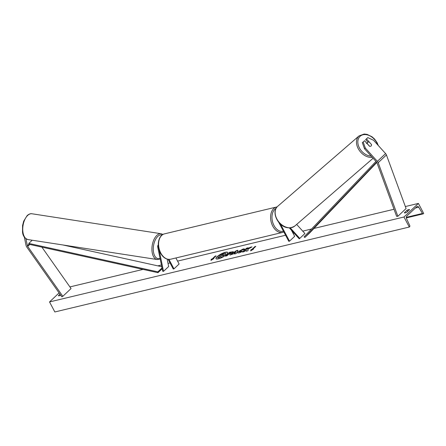 <?xml version="1.0" encoding="UTF-8"?>
<svg xmlns="http://www.w3.org/2000/svg" width="446" height="446" viewBox="0 0 446 446"><rect width="100%" height="100%" fill="white"/><g stroke="black" fill="none" stroke-linecap="round" stroke-linejoin="round"><path stroke-width="0.67" d="M158.285 245.038A2.944 2.04 -133.3 0 0 158.135 245.161A2.944 2.04 -133.3 0 0 157.7 246.922L162.701 271.24L163.52 271.363L168.666 266.513L167.144 259.115M159.049 249.632L163.52 271.363M168.12 259.327L173.26 269.033L173.968 268.86L179.108 264.01L175.908 257.966M173.968 268.86L168.956 259.399M25.94 238.727L27.379 245.724A1.572 1.087 -133.3 0 0 27.552 246.198A1.572 1.087 -133.3 0 0 27.691 246.421L62.83 296.317L71.059 288.551L41.879 247.117M24.324 237.032L26.069 245.517A3.139 2.18 -133.3 0 0 26.42 246.465A3.139 2.18 -133.3 0 0 26.699 246.922L61.832 296.813L62.83 296.317M371.49 144.426A2.453 1.767 -130.9 0 1 371.089 145.987A2.453 1.767 -130.9 0 1 371.044 146.02A2.453 1.767 -130.9 0 1 369.533 146.271L364.516 140.724L362.336 142.714L364.505 148.758L376.541 162.06A1.572 1.087 46.7 0 1 376.848 162.5A1.572 1.087 46.7 0 1 376.954 162.74L396.617 216.338L397.854 216.299L406.089 208.538L386.426 154.94A3.139 2.18 46.7 0 0 386.214 154.467A3.139 2.18 46.7 0 0 385.595 153.586L373.558 140.284L367.822 137.602L366.467 138.879L371.434 144.471M362.336 142.714L364.516 140.724M367.822 137.602L365.642 139.592L367.995 142.19M364.505 148.758L365.324 148.05L377.361 161.346A3.139 2.18 46.7 0 1 377.985 162.227A3.139 2.18 46.7 0 1 378.197 162.701L397.854 216.299M365.642 139.592L366.467 138.879M365.324 148.05L363.155 142.001M296.657 224.422L304.913 233.542L299.773 238.393L290.246 227.867M289.354 227.9L299.255 238.839L299.773 238.393M278.644 222.147L288.807 241.342L289.521 241.175L294.661 236.324L291.4 230.158M289.521 241.175L280.445 224.031M227.739 252.57A6.618 1.762 -27.9 0 0 225.408 252.469A6.618 1.762 -27.9 0 0 219.031 255.43A6.618 1.762 -27.9 0 0 216.054 258.752M225.319 252.302A6.618 1.762 -27.9 0 0 218.808 255.352A6.618 1.762 -27.9 0 0 216.003 258.674A6.618 1.762 -27.9 0 0 218.384 258.853A6.618 1.762 -27.9 0 0 224.895 255.803A6.618 1.762 -27.9 0 0 227.7 252.481A6.618 1.762 -27.9 0 0 225.319 252.302M403.987 217.007L418.387 203.421L423.7 213.45L423.377 213.751A0.981 0.658 -103.5 0 1 423.165 213.874A0.981 0.658 -103.5 0 1 422.457 213.461L418.694 207.206A1.962 1.316 76.5 0 0 417.278 206.392A1.962 1.316 76.5 0 0 416.848 206.626L406.763 216.137A1.962 1.316 76.5 0 0 406.557 218.651L409.723 225.475A0.981 0.658 -103.5 0 1 409.618 226.735L409.294 227.036L403.987 217.007L49.534 301.936L59.089 292.916M418.387 203.421L405.353 206.543M394.019 209.258L313.967 228.441M311.537 229.021L302.734 231.128M294.143 233.191L293.133 233.431M285.579 235.243L177.58 261.116M170.026 262.928L168.025 263.408M161.419 264.991L157.795 265.861M143.021 269.401L69.905 286.917M243.059 250.039L242.301 249.883L239.859 251.232L239.452 251.912L241.883 251.176L242.451 251.472L239.011 252.949L237.534 252.854L238.225 251.633L243.354 248.896L244.904 249.13L243.12 250.117M232.868 252.486L228.157 254.666L226.986 255.77L225.414 256.149L229.528 252.269L233.342 251.689L232.868 252.486M248.104 249.063L252.023 246.878L250.161 247.324L246.538 249.364L248.205 247.792L246.632 248.171L242.518 252.051L244.09 251.672L246.198 250.095L246.092 251.193L247.982 250.741L248.104 249.063M59.976 294.176L58.376 295.687A2.453 0.652 -27.9 0 0 59.257 295.754A2.453 0.652 -27.9 0 0 60.695 295.196M404.321 212.798L406.997 210.278A2.453 0.652 152.1 0 1 409.545 209.665L406.875 212.185A2.453 0.652 152.1 0 1 405.202 212.865A2.453 0.652 152.1 0 1 404.321 212.798L404.321 212.798M212.14 258.992L211.292 259.193L210.964 260.403L213.846 258.58L212.993 258.786L216.081 255.876L215.228 256.076L212.14 258.992L215.228 256.076M253.54 249.069L250.663 250.886L250.992 249.682L251.839 249.476L254.928 246.566L255.775 246.365L252.692 249.275L253.54 249.069M234.864 253.373L229.913 255.073L236.43 250.613L237.935 250.251L236.218 253.562L234.546 253.964L234.864 253.373L234.752 253.913M406.774 212.24L407.616 211.443A2.453 0.652 152.1 0 1 407.716 211.393M409.294 227.036L54.841 311.966L49.534 301.936M407.616 211.443L406.997 210.278M225.776 253.451L225.397 254.415L222.961 255.887L222.883 256.918L220.971 257.186L221.077 256.283L219.137 257.626L217.564 258.005L221.69 254.114L224.377 253.473L225.877 253.635L225.408 254.404L222.872 255.72L222.794 256.751M220.971 257.186L222.883 256.918M221.054 256.478L219.226 257.794L217.564 258.005M215.318 256.244L215.814 256.127M213.361 258.886L212.993 258.786M212.229 259.159L211.292 259.193M211.382 259.36L211.125 260.297M250.825 250.786L250.992 249.682M251.081 249.849L251.839 249.476M251.929 249.643L254.928 246.566M255.508 246.616L255.017 246.733M253.06 249.375L252.692 249.275M246.198 251.17L246.198 250.095M247.937 248.043L246.632 248.171M246.722 248.333L242.875 251.962M251.433 247.207L246.538 249.364M225.771 256.065L229.528 252.269M229.618 252.436L233.358 251.784M229.054 253.819L231.323 253.088L230.877 252.62L230.142 252.793L229.054 253.819L231.234 252.921L230.877 252.62M237.59 252.932L238.315 251.8L243.444 249.063L244.993 249.297M239.53 251.979L240.188 252.124L241.883 251.176M241.972 251.343L242.34 251.533M230.426 254.95L236.43 250.613M236.519 250.78L237.824 250.462M234.033 252.949L235.382 252.815L235.828 251.7L234.033 252.949L235.293 252.648L235.828 251.7M223.658 254.694L222.275 254.672L221.283 255.603L223.658 254.694L222.275 254.672M222.359 254.839L221.64 255.519M223.758 254.85L223.39 254.594M371.089 145.987A2.453 1.767 49.1 0 0 371.507 144.554L369.227 142.029A2.453 1.767 49.1 0 0 367.833 142.313A2.453 1.767 49.1 0 0 367.794 142.346A2.453 1.767 49.1 0 0 367.37 143.779L369.656 146.299A2.453 1.767 49.1 0 0 371.044 146.02A2.453 1.767 49.1 0 0 371.089 145.987M27.379 245.724L28.923 244.263L157.979 272.69L162.182 268.721M28.923 244.263L28.806 243.432L157.856 271.859L162.021 267.929M157.856 271.859L157.979 272.69M62.986 244.977L161.775 266.736M28.806 243.432L32.207 240.221M376.614 162.149L304.802 237.512L309.942 232.661L376.831 162.467M375.956 161.413L304.111 236.815L304.802 237.512M27.691 246.421L29.782 244.453M377.361 161.346L385.595 153.586M378.197 162.701L386.426 154.94M164.557 233.843A13.051 8.736 76.5 0 0 160.761 252.988A13.051 8.736 76.5 0 0 170.64 259.226L282.647 232.388A13.051 8.736 -103.5 0 1 272.768 226.15A13.051 8.736 -103.5 0 1 276.565 207.005L164.557 233.843C158.324 235.098 156.351 245.757 160.404 252.96C163.108 257.76 166.52 259.851 170.64 259.226M276.052 208.366A12.07 8.084 76.5 0 0 273.989 225.492A12.07 8.084 76.5 0 0 283.427 231.184M27.652 215.446A13.051 7.024 98.8 0 0 22.74 229.484A13.051 7.024 98.8 0 0 27.964 239.569C24.642 238.376 22.83 235.856 22.517 232.004L22.579 225.481L23.694 221.166L27.15 215.58C28.89 214.074 30.49 213.467 31.95 213.768A13.051 7.024 98.8 0 0 27.652 215.446M27.964 239.569L157.137 259.522A13.051 7.024 -81.2 0 1 151.908 249.442A13.051 7.024 -81.2 0 1 156.819 235.404A13.051 7.024 -81.2 0 1 161.123 233.721L31.95 213.768M162.232 234.919A12.07 6.495 98.8 0 0 157.812 236.374A12.07 6.495 98.8 0 0 153.368 251.065A12.07 6.495 98.8 0 0 160.069 258.44M418.694 207.206L415.393 207.998M422.457 213.461L406.295 217.336M371.122 156.078A12.07 8.691 -130.9 0 1 359.638 148.334A12.07 8.691 -130.9 0 1 360.006 136.376A12.07 8.691 -130.9 0 1 369.656 135.74A12.07 8.691 -130.9 0 1 377.717 144.883M378.292 145.519L377.115 142.659L374.54 139.029L372.02 136.777L367.114 134.397L364.165 134.034L359.047 135.902A13.051 9.399 49.1 0 0 358.829 136.097A13.051 9.399 49.1 0 0 358.879 149.767A13.051 9.399 49.1 0 0 372.254 157.321M373.101 158.258L294.795 226.033A13.051 9.399 -130.9 0 1 279.28 222.465A13.051 9.399 -130.9 0 1 277.496 206.487A13.051 9.399 -130.9 0 1 277.713 206.292L359.047 135.902M277.089 206.899L276.565 207.005M283.846 231.97L282.647 232.388M157.137 259.522L160.181 258.975M162.98 234.445L161.123 233.721M406.328 217.904L423.165 213.874M277.484 206.504L277.713 206.292L277.484 206.504C269.613 213.188 281.855 233.949 294.795 226.033M366.495 143.467L367.833 142.313"/></g></svg>
